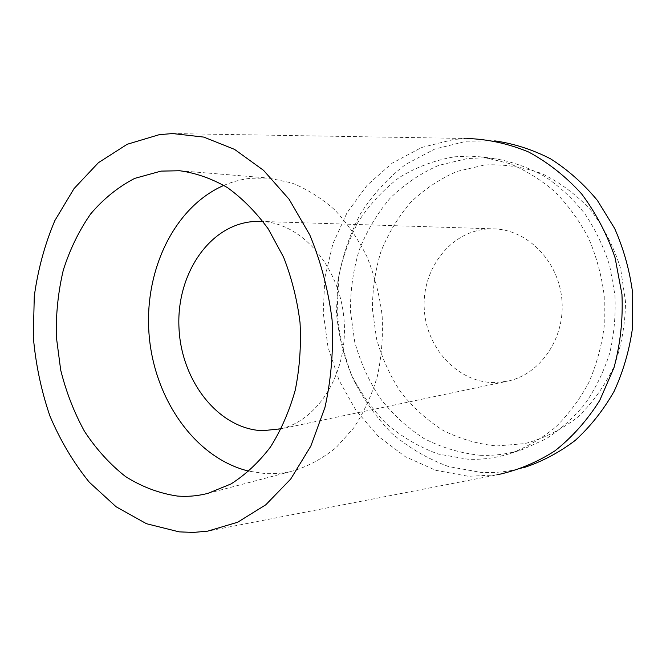 <?xml version="1.0" encoding="UTF-8"?>
<svg xmlns="http://www.w3.org/2000/svg" width="666" height="666" viewBox="0 0 666 666"><rect width="100%" height="100%" fill="white"/><g stroke="black" fill="none" stroke-linecap="round" stroke-linejoin="round"><path stroke-width="0.5" stroke-dasharray="3.33 2.5" d="M223.876 185.373C232.434 181.71 241.325 179.345 250.558 178.297L268.406 178.047L291.525 182.867C306.76 188.919 321.087 197.869 334.523 209.715C347.144 223.085 357.917 238.653 366.824 256.418C374.434 275.141 379.528 294.83 382.126 315.476C383.175 336.263 381.585 356.535 377.364 376.298C371.695 395.346 363.803 412.554 353.704 427.93L336.213 447.485C323.102 458.116 309.074 465.834 294.131 470.646C284.382 473.185 274.567 474.142 264.693 473.518L249.001 471.195M281.268 428.738C319.597 419.513 348.718 370.895 343.956 318.831C339.56 266.741 302.406 223.951 263.053 221.553M487.454 228.996L493.839 228.871C527.364 229.579 558.649 261.047 561.879 299.675C565.442 338.27 540.126 374.717 507.234 381.268L493.964 382.592C457.134 382.317 425.716 347.436 424.225 308.008C422.227 268.598 450.591 231.577 487.454 228.996M496.645 445.962L524.941 443.589C543.639 438.528 561.072 429.861 577.222 417.582C592.199 403.371 604.42 386.463 613.885 366.841C621.42 346.095 625.291 324.384 625.516 301.723L620.587 268.415C613.852 246.92 603.929 227.497 590.825 210.173C576.232 194.53 559.831 182.301 541.616 173.493C522.835 166.866 503.879 164.019 484.74 164.968L457.259 171.353C439.885 178.846 424.325 189.219 410.564 202.489C398.118 217.099 388.236 233.483 380.927 251.631C375.216 270.446 372.394 289.768 372.452 309.623L376.565 338.902C381.968 357.967 390.018 375.674 400.707 392.024C412.778 407.276 426.839 420.046 442.915 430.319C459.881 438.894 477.788 444.114 496.645 445.962M523.459 467.773C509.34 471.636 495.129 473.168 480.844 472.377L448.468 466.541C427.73 458.874 408.824 447.785 391.741 433.283C376.024 417.157 363.053 398.834 352.838 378.305C344.372 356.909 339.127 334.682 337.113 311.621L338.728 277.223C342.89 254.57 350.258 233.217 360.814 213.153C373.102 194.231 388.02 177.997 405.577 164.46L434.648 149.092L466.683 141.175L494.721 140.859M480.111 455.261C494.388 455.919 508.491 454.004 522.435 449.508L545.62 439.119C560.281 429.737 573.418 417.982 585.048 403.871C595.554 388.578 603.771 371.72 609.69 353.288C614.135 334.265 615.875 314.843 614.926 295.013L609.748 265.942C603.829 247.153 595.562 229.812 584.964 213.919C573.218 199.159 559.923 186.73 545.063 176.632C529.595 168.032 513.536 162.163 496.894 159.024L482.101 157.867L467.424 158.541L438.678 165.384C420.537 173.343 404.304 184.332 389.985 198.351C377.031 213.778 366.758 231.052 359.174 250.175C353.255 269.971 350.341 290.318 350.424 311.205L354.737 342.024C360.373 362.088 368.764 380.752 379.911 398.002C392.49 414.102 407.167 427.597 423.934 438.503C441.658 447.619 460.381 453.205 480.111 455.261M454.628 156.801L469.488 156.094L482.334 156.985L509.457 163.545C525.749 170.354 540.95 179.803 555.061 191.9C568.281 205.386 579.478 220.862 588.669 238.32C596.486 256.643 601.681 275.849 604.245 295.954L604.237 326.082C601.656 346.012 596.478 364.901 588.702 382.742C579.587 399.65 568.514 414.477 555.469 427.247C541.541 438.603 526.565 447.327 510.514 453.404C496.395 457.958 482.101 459.89 467.657 459.182L438.245 454.046C419.364 447.152 402.114 437.096 386.496 423.876C372.111 409.157 360.239 392.382 350.865 373.559C343.09 353.921 338.278 333.508 336.43 312.312L337.912 280.719C341.733 259.923 348.485 240.351 358.158 221.994C369.405 204.712 383.042 189.927 399.067 177.647C416.233 167.133 434.748 160.181 454.628 156.801M172.586 133.55L467.241 138.503L453.887 139.427L421.536 147.511L392.191 163.153L367.066 185.298L347.061 212.679L332.85 243.964L324.841 277.772L323.235 312.712L328.055 347.402L339.127 380.469L356.102 410.572L378.405 436.388L405.269 456.676L435.681 470.296L468.389 476.298L496.811 474.883L207.551 531.177M208.083 493.306L294.131 470.646M179.72 170.746L268.406 178.047M278.563 429.37L507.234 381.268M260.273 221.403L493.839 228.871M510.514 453.404L522.435 449.508M484.482 157.268L496.894 159.024"/><path stroke-width="1" d="M177.314 496.045C187.621 496.878 197.877 495.962 208.083 493.306L231.027 483.941C245.637 474.633 258.791 462.312 270.496 446.961C281.094 430.078 289.344 411.113 295.263 390.068C299.65 368.206 301.24 345.746 300.041 322.694C297.202 299.783 291.716 277.955 283.583 257.193L268.29 228.979C256.127 212.263 242.524 198.485 227.481 187.629C211.921 178.646 196.004 173.018 179.72 170.746L161.072 171.104L134.723 178.38C118.198 186.946 103.488 198.818 90.609 213.986C79.013 230.686 69.905 249.4 63.295 270.138C58.208 291.616 55.877 313.719 56.285 336.438L60.689 370.03C66.142 391.949 74.084 412.412 84.524 431.402C96.254 449.184 109.89 464.202 125.416 476.465C141.808 486.813 159.107 493.34 177.314 496.045M249.001 471.195C195.596 458.399 154.728 399.95 149.192 335.955C143.481 271.978 173.518 207.301 223.876 185.373M263.053 221.553L252.63 221.612C208.525 225.441 176.074 275.383 179.004 328.263C181.368 381.16 218.523 428.987 262.637 430.719L281.268 428.738M494.721 140.859C513.877 143.59 532.475 149.567 550.516 158.791C567.89 169.822 583.508 183.683 597.352 200.366L614.635 228.438C623.734 249.042 629.753 270.712 632.7 293.448L632.567 327.522C629.453 350.041 623.309 371.287 614.135 391.267C603.413 410.114 590.459 426.481 575.274 440.384C559.124 452.614 541.849 461.738 523.459 467.773M496.811 474.883C517.157 470.596 536.513 462.604 554.87 450.899C572.244 437.154 587.196 420.346 599.725 400.466L614.002 367.624C620.396 343.889 623.051 319.48 621.961 294.389L615.084 257.767C607.059 234.249 595.887 212.937 581.56 193.823C565.75 176.432 548.101 162.496 528.596 151.99C508.474 143.673 488.02 139.177 467.241 138.503M159.249 134.674L172.586 133.55L203.763 137.096L234.582 149.4L263.545 170.338L289.127 199.284L309.848 235.056C320.904 261.763 328.321 290.035 332.093 319.88C333.583 349.916 331.218 379.054 324.991 407.276L310.822 446.112L290.692 479.079L265.826 504.761L237.62 522.252L207.551 531.177L193.306 532.425L179.104 531.859L146.428 523.701L116.092 506.751L89.302 482.226C73.46 462.629 60.34 440.567 49.925 416.034C41.225 390.559 35.681 364.177 33.3 336.896L34.274 296.262C37.954 269.522 44.822 244.289 54.87 220.563L74.018 188.628L98.393 162.712L127.181 144.281L159.249 134.674"/></g></svg>
